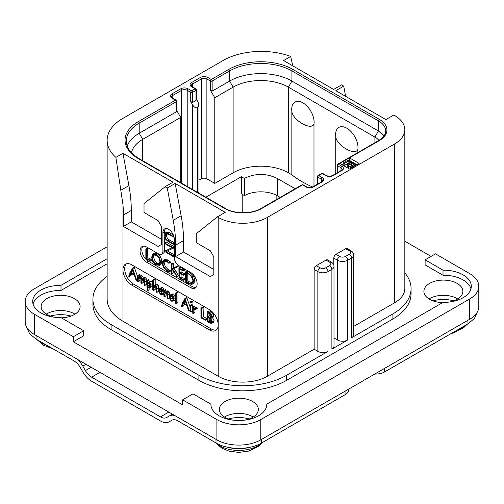 <?xml version="1.0" encoding="UTF-8"?>
<svg xmlns="http://www.w3.org/2000/svg" width="504" height="504" viewBox="0 0 504 504"><rect width="100%" height="100%" fill="white"/><g stroke="black" fill="none" stroke-linecap="round" stroke-linejoin="round"><path stroke-width="0.76" d="M34.291 314.162L34.291 334.435A31.04 17.917 180 0 1 25.2 321.766L25.2 301.493A31.04 17.917 0 0 0 34.291 314.162L73.357 336.716L73.357 341.781L182.65 404.882L182.65 399.817L216.884 419.58A31.04 17.917 0 0 0 260.776 419.58L469.709 298.96A31.04 17.917 0 0 0 478.8 286.285A31.04 17.917 0 0 0 469.709 273.615L435.475 253.852L425.111 259.831L425.111 264.896L443.01 275.228L443.01 270.163A27.934 16.128 180 0 1 471.309 286.285A27.934 16.128 180 0 1 443.01 302.413L266.761 404.164A27.934 16.128 180 0 1 266.767 404.378A27.934 16.128 180 0 1 238.833 420.506A27.934 16.128 180 0 1 210.899 404.378A27.934 16.128 180 0 1 210.899 404.164L193.007 393.838L182.65 399.817M34.291 334.435L216.884 439.853A31.04 17.917 180 0 0 260.776 439.853L469.709 319.234A31.04 17.917 180 0 0 478.8 306.558L478.8 286.285M253.203 417.047A19.492 11.252 0 0 0 252.617 416.695A19.492 11.252 0 0 0 224.463 417.047M457.745 298.96A19.492 11.252 0 0 0 457.153 298.601A19.492 11.252 0 0 0 429.005 298.96M74.995 314.162A19.492 11.252 0 0 0 74.409 313.809A19.492 11.252 0 0 0 46.255 314.162M107.138 246.765L34.291 288.823A31.04 17.917 0 0 0 25.2 301.493M431.084 256.385L404.832 241.227M443.01 270.163L425.111 259.831M470.963 288.823A27.934 16.128 0 0 0 443.01 275.228M107.138 263.794L60.99 290.436A27.934 16.128 0 0 0 33.037 304.025M60.99 290.436L60.99 285.365A27.934 16.128 180 0 0 32.691 301.493A27.934 16.128 180 0 0 60.99 317.614L83.714 330.737L83.714 335.803L73.357 341.781M61.318 317.803A19.492 11.252 0 0 0 80.117 306.558A19.492 11.252 0 0 0 74.409 298.601A19.492 11.252 0 0 0 53.166 296.163A19.492 11.252 0 0 0 41.133 306.558A19.492 11.252 0 0 0 46.847 314.515A19.492 11.252 0 0 0 54.237 317.192M449.763 301.984A19.492 11.252 0 0 0 462.867 291.356A19.492 11.252 0 0 0 457.153 283.399A19.492 11.252 0 0 0 435.916 280.961A19.492 11.252 0 0 0 423.883 291.356A19.492 11.252 0 0 0 429.591 299.313A19.492 11.252 0 0 0 442.682 302.602M245.221 420.078A19.492 11.252 0 0 0 258.325 409.443A19.492 11.252 0 0 0 252.617 401.486A19.492 11.252 0 0 0 231.374 399.048A19.492 11.252 0 0 0 219.341 409.443A19.492 11.252 0 0 0 225.049 417.4A19.492 11.252 0 0 0 232.439 420.078M404.832 272.903A62.074 35.841 180 0 1 411.075 288.565L411.075 293.637A62.074 35.841 180 0 1 392.899 318.975L286.675 380.306A62.074 35.841 180 0 1 198.891 380.306L111.1 329.622A62.074 35.841 180 0 1 92.925 304.277L92.925 299.212A62.074 35.841 180 0 1 107.138 276.387M83.714 330.737L73.357 336.716M107.138 258.722L60.99 285.365M210.899 404.586L210.899 404.164M266.761 404.586L266.761 404.164M345.618 96.346L343.734 86.14L341.542 84.874L333.642 89.435L283.601 60.543L290.676 56.461A54.004 31.179 0 0 0 223.033 60.543L122.957 118.32A54.004 31.179 0 0 0 107.138 140.37A54.004 31.179 0 0 0 115.882 157.374L122.957 153.292L172.992 182.183L165.091 186.745L167.284 188.011L175.184 183.45L225.225 212.335L217.325 216.896L218.201 217.407A34.763 20.072 0 0 0 267.366 217.407L267.366 376.249L314.149 349.234L314.149 269.457A3.106 1.789 -60 0 1 316.348 265.658L320.034 267.788A4.095 2.362 0 0 0 325.83 267.788A3.106 1.789 60 0 1 328.022 271.587L328.022 351.364L286.675 375.234A62.074 35.841 180 0 1 198.891 375.234L111.1 324.551A62.074 35.841 180 0 1 92.925 299.212M314.149 349.234L317.841 351.364A7.201 4.158 180 0 0 328.022 351.364M267.366 376.249A34.763 20.072 180 0 1 218.201 376.249L122.957 321.256A54.004 31.179 180 0 1 107.138 299.212L107.138 140.37M325.83 267.788L329.692 265.558A4.095 2.362 0 0 0 329.692 262.212L326.006 260.083L316.348 265.658M326.006 260.083A3.106 1.789 -60 0 1 327.556 259.925L331.241 262.055A3.106 1.789 -60 0 0 329.692 262.212M267.366 217.407L394.651 143.917A34.763 20.072 0 0 0 404.832 129.723A34.763 20.072 0 0 0 394.651 115.536L393.775 115.025L385.875 119.587L335.834 90.701L343.734 86.14M353.657 326.428L394.651 302.759A34.763 20.072 180 0 0 404.832 288.565L404.832 129.723M345.668 248.73A3.106 1.789 -60 0 1 347.218 248.573L350.904 250.702A3.106 1.789 -60 0 0 349.354 250.86L345.668 248.73L336.011 254.306L339.696 256.435A3.106 1.789 120 0 0 337.504 260.234L337.504 340.011L333.995 337.982M333.818 265.167L333.818 258.105A3.106 1.789 -60 0 1 336.011 254.306M209.425 329.925L131.733 285.069A12.417 7.169 60 0 1 122.957 269.867A12.417 7.169 60 0 1 125.528 264.184A12.417 7.169 60 0 1 131.733 264.795L209.425 309.651A12.417 7.169 60 0 1 218.201 324.853A12.417 7.169 60 0 1 215.63 330.536A12.417 7.169 60 0 1 209.425 329.925L211.182 328.91A12.417 7.169 -120 0 0 216.449 329.925M165.091 186.745L144.024 203.572L144.024 212.493L158.067 220.601L161.582 226.68L161.582 244.421L158.067 246.45L123.392 226.428L123.392 215.025A124.148 71.675 -120 0 0 122.957 204.649L115.882 157.374M121.055 190.147L128.911 185.617L122.957 153.292M339.784 163.428L349.442 169.004L359.1 163.428L349.442 157.853L338.379 164.241A1.241 0.718 120 0 0 337.504 165.759L341.013 167.788A3.975 2.293 180 0 1 342.178 169.407L341.271 170.465L332.495 175.531C330.454 176.387 328.406 176.387 326.359 175.531L322.85 173.502A1.241 1.241 0 0 0 321.609 173.502L318.1 175.531A1.241 0.718 60 0 1 318.717 175.594A1.241 0.718 120 0 0 317.841 177.112L321.35 179.141A3.975 2.293 180 0 1 322.516 180.76L321.609 181.818L312.827 186.883C310.785 187.74 308.744 187.74 306.697 186.883L303.188 184.855A1.241 1.241 0 0 0 301.946 184.855L261.034 208.473C252.057 214.068 234.385 214.068 225.408 208.473L138.94 158.552L134.48 155.541C128.961 150.973 126.233 146.166 126.283 141.126A44.075 25.446 180 0 1 139.192 123.133L176.331 101.695A1.241 0.718 0 0 0 176.69 101.191A1.241 1.241 0 0 0 176.072 100.113L172.557 98.091L171.656 97.033A3.975 2.293 180 0 1 172.815 95.413L181.597 90.342A3.975 2.293 180 0 1 187.211 90.342L190.726 92.371L190.726 101.493L192.654 104.838C194.059 107.251 195.697 108.196 197.574 107.68L198.941 105.223L197.921 101.802L196.358 99.086M128.911 185.617A124.148 71.675 60 0 1 131.292 210.464L131.292 221.867L161.582 239.356M123.392 226.428L131.292 221.867M217.325 216.896L196.258 233.73L196.258 242.644L210.3 250.759L213.816 256.838L213.816 274.579L210.3 276.608L175.625 256.586L175.625 245.183A124.148 71.675 -120 0 0 173.237 220.33L167.284 188.011M142.96 246.236A9.311 5.374 -120 0 0 142.594 253.846A9.311 5.374 -120 0 0 148.415 261.248L146.658 262.263A9.311 5.374 60 0 1 140.572 254.054A9.311 5.374 60 0 1 142.002 246.595A9.311 5.374 60 0 1 146.658 247.054L158.508 253.896A6.205 3.585 -120 0 0 161.614 254.205A6.205 3.585 -120 0 0 162.899 251.364L162.899 232.609A8.07 4.662 60 0 1 164.569 228.917A8.07 4.662 60 0 1 170.787 231.078A8.07 4.662 60 0 1 174.308 239.198L174.308 257.954A6.205 3.585 -120 0 0 178.7 265.558L190.55 272.399A9.311 5.374 60 0 1 196.636 280.602A9.311 5.374 60 0 1 195.206 288.061A9.311 5.374 60 0 1 190.55 287.601L192.308 286.587A9.311 5.374 -120 0 0 195.999 287.412M146.658 262.263L190.55 287.601M173.237 220.33L181.144 215.769L175.184 183.45M181.144 215.769A124.148 71.675 60 0 1 183.525 240.622L183.525 252.025L213.816 269.508M175.625 256.586L183.525 252.025M126.466 263.781A12.417 7.169 -120 0 0 125.635 273.918A12.417 7.169 -120 0 0 133.491 284.054L211.182 328.91M139.973 276.186L139.973 274.919L139.463 274.504L137.554 275.694L137.554 281.32L138.216 281.66L139.973 280.646L139.551 280.665L139.973 280.646L139.973 278.032L138.216 279.046L139.362 277.351L140.106 277.351L140.893 279.317L140.893 283.135L141.561 283.469L143.312 282.454L142.953 282.511L143.312 282.454L143.312 279.959L141.561 280.974L142.708 279.273L143.438 279.273L144.264 281.264L144.516 285.34L146.677 284.306L146.273 284.325L146.677 284.306L146.677 280.791L146.21 278.668L145.303 277.679L143.886 277.729M143.325 278.466L142.865 276.677L141.983 275.757L140.799 275.707L138.216 277.685L138.216 275.934L137.554 275.694M139.973 278.032L140.244 277.439M143.312 279.959L143.583 279.373M137.554 276.545L134.316 267.303L132.35 268.443L130.391 272.311L129.893 272.292L130.127 272.859L128.684 276.217L129.181 276.494L130.807 273.269L134.329 275.108L136.124 280.35L136.842 280.659L132.735 268.544L132.35 268.443M128.942 276.488L130.939 275.48L131.79 273.785M152.788 283.084L151.414 281.226L150.205 281.238L147.439 283.286L147.439 281.188L146.784 280.879L147.111 290.783L147.439 290.726L147.439 287.141L148.126 287.79L150.211 287.582L151.15 285.163L149.663 282.24L148.447 282.253M149.197 281.818L148.894 279.77L146.784 280.879M147.111 290.783L149.197 289.712L148.869 289.769L149.197 288.067M151.969 286.568L149.839 287.866L151.969 286.568L152.788 285.176M158.728 289.737L158.237 285.497L157.298 284.489L156.095 284.558L154.407 285.529M155.201 285.075L155.201 279.317L154.665 278.888L152.788 280.067L152.788 290.102L153.443 290.449L155.201 289.441L154.86 289.504L155.201 289.441L155.201 286.946L153.443 287.96L154.325 286.499L155.427 286.108L156.316 288.149L156.316 291.904L156.977 292.27L156.479 286.511L155.541 285.503L154.344 285.566L156.095 284.558M155.201 286.946L155.541 286.184M158.401 291.299L158.728 291.255M163.939 293.952L163.586 293.341L162.364 293.158L161.204 291.816M163.409 293.322L161.652 294.336L160.612 294.172L159.226 291.495L161.715 291.659L163.472 290.644L163.939 289.699L162.616 287.671L161.003 287.866M169.64 295.772L169.142 291.904L168.204 290.902L167 290.839L164.354 292.944L164.354 291.054L163.693 290.732L164.008 296.818L164.354 296.762L164.354 294.386L165.589 292.534M166.106 291.356L165.866 289.661L163.693 290.732M164.008 296.818L166.106 295.747L165.766 295.804L166.106 295.747L166.44 292.585M169.249 297.593L169.64 297.568M175.537 296.774L173.521 293.971L171.877 294.059M174.63 300.315L175.537 299.307M175.839 303.566L177.962 302.457L177.597 302.558L177.962 302.457L177.962 292.484L177.433 292.024L175.537 293.171L175.537 303.162L176.205 303.471L176.205 293.498L175.537 293.171M190.027 306.867L186.776 297.587L184.804 298.727L182.845 302.595L182.347 302.576L182.58 303.143L181.138 306.501L181.635 306.779L183.261 303.553L186.782 305.392L188.578 310.634L189.296 310.943L185.189 298.828L184.804 298.727M181.396 306.772L183.393 305.764L184.25 304.07M190.745 303.087L192.496 302.072L192.496 301.304L191.803 300.907L190.046 301.921L190.046 302.671L190.745 303.087L190.745 302.318L190.392 301.953L189.907 302.211M190.342 311.856L192.44 310.741L192.093 310.842L192.44 310.741L192.44 304.977L192.093 304.592L190.027 305.758L190.027 311.466L190.682 311.756L190.682 305.991L190.027 305.758M195.325 309.406L197.297 308.297L197.026 307.61L195.47 307.503L193.227 308.939L193.227 307.534L192.566 307.245L192.805 313.349L193.227 313.299L193.227 310.218L194.04 309.267L195.539 309.311L195.275 308.624L193.712 308.517M194.979 307.786L194.727 306.155L192.566 307.245M192.805 313.349L194.979 312.285L194.557 312.335L194.979 312.285L194.979 309.248M205.323 320.179L207.346 319.07L207.1 318.402L203.364 316.657L203.068 307.125L200.926 308.221L200.951 317.942L205.588 320.084L205.342 319.416L201.606 317.671L201.606 308.587L200.926 308.221M211.781 323.31L212.398 321.798L210.615 318.364L211.617 318.068L212.064 316.852L211.359 314.609L209.317 312.745L207.169 311.963L207.642 321.873L211.075 323.467L213.538 322.295L214.15 320.783L212.373 317.35M213.375 317.054L211.415 318.219L213.375 317.054L213.822 315.838L213.116 313.601L211.075 311.73L209.261 310.867L207.169 311.963M144.516 285.34L144.919 285.321L144.919 281.805L144.459 279.682L143.552 278.693L142.349 278.624L141.561 279.569L141.114 277.691L140.225 276.772L139.041 276.721M141.202 283.525L141.561 283.469L141.561 280.974M137.794 281.679L138.216 281.66L138.216 279.046M139.715 274.567L137.957 275.581M137.554 280.249L136.666 280.741M137.554 279.953L136.767 280.407M130.618 271.87L129.893 272.292M134.492 267.529L132.735 268.544M134.064 274.264L131.059 272.702L132.565 269.728L134.064 274.264M133.295 271.933L132.817 271.688L131.059 272.702M132.817 271.688L133.056 271.215M149.751 286.845L148.163 287.154L147.439 285.988L147.439 284.413L148.712 282.927L149.625 282.895L150.469 284.798L149.335 287.185M150.154 286.253L149.197 284.974L149.543 282.851M149.197 284.974L147.439 285.988M149.197 283.399L147.439 284.413M156.65 292.314L158.552 291.356M155.131 286.033L154.753 286.152M153.103 290.518L153.443 290.449L153.443 287.96M154.911 278.926L152.914 279.903M154.344 285.566L153.443 286.593L153.153 279.941M163.586 293.341L161.652 294.336M163.693 294.09L162.181 294.966L161.834 294.355M163.693 294.172L162.181 294.966M161.715 291.659L162.181 290.707L161.872 289.655L160.858 288.685L159.245 288.88L158.546 291.003L160.593 294.815L162.08 295.098M161.33 287.601L159.245 288.88M160.335 289.208L159.793 289.517L160.833 289.334L161.513 290.38L160.915 291.123L159.27 290.776L160.058 289.296M161.425 289.951L161.072 289.498M161.028 289.762L159.27 290.776M165.992 292.421L165.167 292.893L166.333 292.522L167.227 294.519L167.492 298.601L167.882 298.582L167.882 295.06L167.391 292.918L166.446 291.911L165.243 291.854M167.492 298.601L169.464 297.669M166.106 293.372L164.354 294.386M173.949 299.193L173.357 296.686L171.763 294.985L170.119 295.073L169.426 297.007L170.043 299.546L171.574 301.153L173.212 301.134L173.949 299.193L175.537 298.28M172.129 293.876L170.119 295.073M172.752 300.409L171.599 300.516L170.528 299.344L170.106 297.373L170.591 295.804L171.757 295.64L173.282 298.809L172.544 300.573M173.351 299.502L172.28 298.33L171.914 295.735M177.685 292.087L175.928 293.101M190.027 310.527L189.12 311.025M190.027 310.231L189.227 310.691M183.072 302.154L182.347 302.576M186.946 297.814L185.189 298.828M186.518 304.548L183.519 302.986L185.018 300.012L186.518 304.548M185.749 302.217L185.27 301.972L183.519 302.986M185.27 301.972L185.51 301.499M194.928 309.236L193.227 310.218M203.364 316.657L201.606 317.671M206.93 318.32L205.172 319.334M211.352 316.43L210.571 317.614L208.083 316.651L208.083 312.801L210.439 314.357L211.352 316.43M211.655 321.401L210.697 322.642L208.083 321.439L208.083 317.363L210.792 319.303L211.655 321.401M211.201 322.529L211.516 322.169M211.352 316.449L209.84 315.636L209.84 313.79M209.84 315.636L208.083 316.651M211.655 321.457L209.84 320.424L209.84 318.37M209.979 320.475L208.221 321.489M209.84 320.424L208.083 321.439M164.651 243.338L164.651 250.349A6.205 3.585 60 0 1 164.588 251.181M164.512 251.54A6.205 3.585 60 0 1 163.365 253.191L161.614 254.205M165.545 228.577A8.07 4.662 -120 0 0 164.651 231.601L164.651 233.944M164.651 236.849L164.651 242.802M148.415 261.248L192.308 286.587M174.308 242.771L169.59 240.049C167.486 238.827 166.433 237.138 166.433 234.971L166.629 233.661M173.332 234.952L169.256 232.596L166.503 232.262M174.308 254.936L167.372 250.929M174.308 246.771L166.162 242.065L164.6 242.985L164.896 243.64L172.078 247.792L164.462 251.364L173.067 256.523L173.017 255.711L165.892 251.597L173.294 248.245L173.237 247.672L164.6 242.985M171.921 247.697L164.462 251.364M150.242 261.015L151.83 260.159L151.578 259.491L147.842 257.739L147.552 248.207L145.845 249.052L145.87 258.772L150.513 260.914L150.261 260.247L146.525 258.502L146.525 249.417L145.845 249.052M159.403 265.362L160.713 262.256L159.529 257.935L156.19 254.627L152.838 254.211L151.616 257.286L152.794 261.633L155.856 264.713L159.403 265.362L160.826 264.543L162.03 261.494L160.845 257.179L157.506 253.871L154.155 253.449L152.939 254.148M152.838 254.211L154.155 253.449M169.079 271.832L168.953 270.976L166.868 270.352L164.077 267.542L162.767 263.523L163.869 261.041L166.667 261.393L168.941 263.34L170.591 262.319L169.275 263.082L166.667 260.694L163.34 260.266L162.036 263.101L163.548 267.756L166.868 271.07L169.079 271.832L170.396 271.07L170.522 270.503L168.185 269.596L165.394 266.78L164.083 262.76L164.588 260.814M170.591 262.319L167.983 259.932L164.556 259.56M178.655 275.839L177.339 276.595L172.746 269.092L178.051 266.572L177.893 265.816L172.034 268.594L172.034 264.335L171.347 263.901L171.347 273.269L172.034 273.577L172.034 268.96L177.005 276.74L178.655 275.839L174.063 268.33M173.351 267.832L173.351 263.573L172.992 263.031L171.347 263.901M171.707 273.71L173.351 272.815L173.023 272.947L173.351 271.007M181.075 276.942L179.758 277.698L179.758 273.502L183.236 275.178L184.829 274.378L184.565 273.722L181.075 272.009L179.758 272.771L179.758 269.117L183.16 270.85L184.754 269.968L184.445 269.325L180.438 267.322L178.901 268.178L179.014 277.761L183.475 280.199L185.056 279.31L184.836 278.699L181.075 276.942L181.075 274.138M181.075 272.009L181.075 269.785M192.541 284.042L193.857 283.279L195.035 280.356L193.479 275.927L189.895 272.614L187.557 271.165L185.478 271.952L185.793 281.786L188.143 283.355L191.344 284.338L192.541 284.042L193.719 281.112L192.163 276.69L188.578 273.376L186.241 271.921L185.428 272.154M185.793 272.015L187.11 271.253M166.874 232.048L165.558 232.81L164.499 235.305L165.696 239.274L168.147 241.523L173.407 244.201L173.143 243.615L168.273 240.811C166.194 239.614 165.142 237.926 165.117 235.733L165.81 233.787L168.134 234.259L173.307 236.88L173.067 236.319L167.939 233.358L165.362 232.898L166.679 232.142M173.105 237.126L173.905 236.534M174.308 243.338L173.338 243.898M174.308 243.678L173.187 244.434M174.308 247.527L173.433 248.031M174.308 247.659L173.294 248.245M173.067 256.523L174.308 255.698M147.842 257.739L146.525 258.502M151.414 259.409L150.097 260.165M153.512 254.929L156.19 255.345L159.006 258.155L159.982 261.841L158.899 264.55L155.906 264.027L153.317 261.393L152.334 257.651L153.436 254.974M159.503 263.983L157.223 263.264L154.633 260.631L153.651 256.889L154.174 254.747M170.522 270.503L169.205 271.265M177.893 265.816L172.034 268.594M178.12 266.087L176.803 266.849L176.576 266.578M176.734 267.328L176.803 266.849M178.051 266.572L176.904 267.233M183.475 280.199L183.519 279.462L179.758 277.698M184.262 269.231L182.946 269.993L178.901 268.178M184.445 269.325L182.946 269.993M184.659 269.596L183.343 270.358L183.128 270.087M183.16 270.85L183.343 270.358M183.236 275.178L183.248 274.478L179.758 272.771M184.64 278.605L183.324 279.367M187.557 271.165L186.241 271.921M187.753 271.316L186.436 272.072M187.797 271.555L186.48 272.311M192.994 280.741L191.974 283.254L191.041 283.513L188.005 282.587L186.474 281.553L186.474 272.954L188.647 274.088L191.432 276.608L192.994 280.741M192.528 282.738L189.321 281.831L187.79 280.791L187.79 273.609M187.79 280.791L186.474 281.553M411.075 288.565A62.074 35.841 180 0 1 392.899 313.91L351.546 337.781A7.201 4.158 180 0 0 353.657 334.839L353.657 255.062C353.726 253.43 352.813 251.981 350.904 250.702M339.696 256.435A4.095 2.362 0 0 0 345.492 256.435A3.106 1.789 60 0 1 347.684 260.234L347.684 340.011L331.884 349.133A7.201 4.158 180 0 0 333.995 346.191L333.995 266.421C334.064 264.789 333.144 263.334 331.241 262.055M347.684 340.011A7.201 4.158 180 0 1 337.504 340.011M290.676 56.461L292.767 65.835M207.755 77.471A1.241 0.718 120 0 0 206.879 78.989L210.388 81.018A1.241 0.718 180 0 0 212.146 81.018A1.241 0.718 60 0 0 211.264 79.5L228.734 69.413A45.316 26.164 180 0 1 292.818 69.413L379.291 119.335A26.069 15.051 180 0 1 379.291 140.622A1.241 0.718 -120 0 0 378.668 140.559L337.762 164.178A1.241 0.718 60 0 1 338.379 164.241L341.895 166.27A5.216 3.011 180 0 1 341.895 170.522L333.113 175.594A5.216 3.011 180 0 1 325.741 175.594L322.226 173.565L318.717 175.594L322.226 177.622A5.216 3.011 180 0 1 322.226 181.875L313.45 186.946A5.216 3.011 180 0 1 306.079 186.946L302.564 184.918L261.658 208.536A26.069 15.051 180 0 1 224.784 208.536L138.317 158.615A45.316 26.164 180 0 1 138.317 121.615L175.449 100.176L171.94 98.148A5.216 3.011 180 0 1 171.94 93.895L180.716 88.824A5.216 3.011 180 0 1 188.093 88.824L191.602 90.852L195.117 88.824L191.602 86.795A5.216 3.011 180 0 1 191.602 82.536L200.384 77.471A5.216 3.011 180 0 1 207.755 77.471L211.264 79.5A1.241 0.718 120 0 0 210.388 81.018L210.388 90.14L214.78 97.745L233.125 87.154A39.104 22.579 180 0 1 288.433 87.154L374.9 137.075A19.864 11.466 180 0 1 378.92 140.414M337.762 164.178A1.241 1.241 0 0 0 337.138 165.255A1.241 0.718 0 0 0 337.504 165.759L337.504 172.639M321.609 173.502A1.241 0.718 -120 0 1 322.226 173.565A1.241 0.718 -60 0 1 322.85 173.502M318.1 175.531A1.241 1.241 0 0 0 317.476 176.608A1.241 0.718 0 0 0 317.841 177.112L317.841 183.992M301.946 184.855A1.241 0.718 -120 0 1 302.564 184.918A1.241 0.718 -60 0 1 303.188 184.855M127.197 146.122A44.075 25.446 180 0 1 139.192 133.27L176.331 111.831L176.331 101.695A1.241 0.718 -120 0 0 175.449 100.176A1.241 0.718 -60 0 1 176.072 100.113M190.726 101.493L192.484 102.507L192.484 92.371A1.241 0.718 60 0 0 191.602 90.852A1.241 0.718 120 0 0 190.726 92.371A1.241 0.718 180 0 0 192.484 92.371L195.993 90.342A1.241 0.718 0 0 0 196.358 89.838A1.241 1.241 0 0 0 195.735 88.761L192.226 86.732L191.318 85.68A3.975 2.293 180 0 1 192.484 84.061L201.26 78.989A3.975 2.293 180 0 1 206.879 78.989L206.879 178.838A3.975 2.293 0 0 0 201.26 178.838L198.941 180.174M192.484 102.507L195.993 100.479L195.993 90.342A1.241 0.718 -120 0 0 195.117 88.824A1.241 0.718 -60 0 1 195.735 88.761M312.637 186.984A99.32 57.343 180 0 1 291.848 174.781L288.433 172.809A39.104 22.579 0 0 0 233.125 172.809L214.78 183.399L214.78 97.745M214.78 183.399L206.879 178.838M228.734 69.413A1.241 0.718 60 0 1 229.616 70.932L212.146 81.018L212.146 91.155L210.388 90.14M212.146 91.155L229.616 81.068A44.075 25.446 180 0 1 291.942 81.068L378.409 130.99A24.828 14.332 180 0 1 383.998 135.935M131.494 152.819A39.104 22.579 180 0 1 142.708 139.356L180.716 117.407L176.69 110.439M176.69 101.191L176.69 111.031L176.331 111.831M180.716 182.675L180.716 117.407M196.358 89.838L196.358 99.679L195.993 100.479M198.941 105.223L198.941 191.709A3.478 2.01 180 0 1 198.337 192.843M205.884 197.203L241.378 176.709L244.32 178.41L244.453 195.615L241.378 193.838L241.378 176.709M244.32 178.41C255.427 173.093 266.471 173.137 277.458 178.529L295.18 188.761M335.74 173.659L335.74 136.704A15.838 9.141 60 0 1 335.607 134.662A15.838 9.141 60 0 1 346.809 128.199A15.838 9.141 60 0 1 358.01 147.596A15.838 9.141 60 0 1 357.878 149.48C355.081 156.202 336.47 145.454 335.74 136.704M313.986 124.142C311.17 130.864 292.572 120.103 291.848 111.359A15.838 9.141 -120 0 1 291.715 109.324A15.838 9.141 -120 0 1 302.917 102.854A15.838 9.141 -120 0 1 314.118 122.252A15.838 9.141 -120 0 1 313.986 124.142L313.986 186.215M291.848 111.359L291.848 174.781M357.878 152.561L357.878 149.48M277.458 178.529L277.458 195.817A23.587 13.621 0 0 0 244.453 195.615M277.458 195.817L280.211 197.404M172.418 414.181L169.256 416.008A17.382 10.036 -120 0 1 174.693 415.498M208.423 438.518L177.944 420.922A12.417 7.169 60 0 0 171.738 420.304L169.13 421.81A17.382 10.036 -120 0 1 160.442 420.953L91.615 381.213A17.382 10.036 -120 0 1 82.921 372.04L80.319 367.523A12.417 7.169 60 0 0 74.107 360.971L36.049 339.091L29.528 333.635L26.681 327.235M269.249 438.518L261.658 442.991C249.776 450.135 227.89 450.135 216.008 442.991L208.417 438.518M77.364 359.302A17.382 10.036 -120 0 1 82.801 366.093L85.409 370.61A12.417 7.169 60 0 0 91.615 377.162L160.442 416.896A12.417 7.169 60 0 0 166.648 417.514L169.256 416.008M269.243 438.518L345.051 394.745L345.051 391.199M348.692 389.101L348.692 389.68A12.417 7.169 180 0 1 345.051 394.745M384.558 368.392L384.558 371.939A12.417 7.169 180 0 1 374.812 374.018M384.558 371.939L467.951 323.883L467.951 320.242M171.751 420.298L169.13 421.81M477.32 312.026L474.472 318.427L467.951 323.883M379.291 140.622L349.442 157.853L349.442 160.385L348.743 160.795M343.123 164.039L341.983 164.695M356.901 164.695L349.442 160.385M355.761 165.356L355.761 164.846L347.861 160.285L343.123 163.025L343.123 165.054L344.131 165.633L348.081 163.353L348.081 161.324L350.771 162.88L347.344 164.852L347.344 166.881L348.359 167.467L351.779 165.488L352.208 165.734M348.081 163.353L349.014 163.894M344.131 165.633L344.131 163.605L348.081 161.324M343.123 163.025L344.131 163.605M351.023 168.09L351.023 167.586L355.761 164.846M350.015 168.676L350.015 167L351.023 167.586M351.779 165.488L351.779 163.46L353.966 164.72L350.015 167M348.359 167.467L348.359 165.438L351.779 163.46M347.344 164.852L348.359 165.438M216.884 419.58L216.884 439.853M260.776 419.58L260.776 439.853M469.709 298.96L469.709 319.234M198.891 375.234L198.891 380.306M286.675 375.234L286.675 380.306M314.149 269.457L317.841 271.587L317.841 351.364M320.034 267.788A3.106 1.789 120 0 0 317.841 271.587A7.201 4.158 0 0 0 328.022 271.587L331.884 269.356L331.884 349.133M394.651 143.917L394.651 302.759M218.201 217.407L218.201 376.249M122.957 321.256L122.957 204.649M123.392 215.025L131.292 210.464M175.625 245.183L183.525 240.622M131.733 285.069L133.491 284.054M145.303 277.679L143.552 278.693M146.21 278.668L144.459 279.682M146.677 280.791L144.919 281.805M139.973 274.919L138.216 275.934M141.983 275.757L140.225 276.772M142.865 276.677L141.114 277.691M151.414 281.226L149.663 282.24M152.788 284.218L151.15 285.163M149.197 280.174L147.439 281.188M149.921 286.14L148.163 287.154M158.728 287.671L156.977 288.685M155.201 279.317L153.443 280.331M157.298 284.489L155.541 285.503M158.237 285.497L156.479 286.511M162.616 287.671L160.858 288.685M163.624 288.641L161.872 289.655M163.939 289.699L162.181 290.707M162.364 293.158L160.612 294.172M169.64 294.046L167.882 295.06M166.106 290.039L164.354 291.054M168.204 290.902L166.446 291.911M169.142 291.904L167.391 292.918M175.115 295.672L173.357 296.686M173.521 293.971L171.763 294.985M173.193 299.596L171.599 300.516M172.28 298.33L170.528 299.344M171.864 296.358L170.106 297.373M177.962 292.484L176.205 293.498M192.496 301.304L190.745 302.318M192.496 302.072L190.777 303.068M192.144 300.938L190.392 301.953M192.44 304.977L190.682 305.991M197.026 307.61L195.275 308.624M194.979 306.526L193.227 307.534M207.1 318.402L205.342 319.416M203.364 307.572L201.606 308.587M214.15 320.783L212.398 321.798M211.075 311.73L209.317 312.745M213.116 313.601L211.359 314.609M213.822 315.838L212.064 316.852M211.031 316.285L209.273 317.299M211.163 321.218L209.406 322.232M210.552 320.84L208.795 321.854M164.651 250.349L162.899 251.364M162.899 232.609L164.651 231.601M169.256 232.596L167.939 233.358M173.716 235.941L173.067 236.319M166.433 234.971L165.117 235.733M169.59 240.049L168.273 240.811M174.308 242.941L173.143 243.615M174.308 247.054L173.237 247.672M174.308 254.961L173.017 255.711M151.578 259.491L150.261 260.247M147.842 248.655L146.525 249.417M160.845 257.179L159.529 257.935M162.03 261.494L160.713 262.256M157.506 253.871L156.19 254.627M157.223 263.264L155.906 264.027M154.633 260.631L153.317 261.393M153.651 256.889L152.334 257.651M167.983 259.932L166.667 260.694M170.346 261.859L169.029 262.622M164.083 262.76L162.767 263.523M165.394 266.78L164.077 267.542M168.185 269.596L166.868 270.352M169.911 270.169L168.594 270.932M170.27 270.22L168.953 270.976M178.573 275.499L177.257 276.255M173.351 263.573L172.034 264.335M177.584 265.854L176.268 266.61M176.161 271.562L174.844 272.317M184.836 278.699L183.519 279.462M184.036 269.13L182.719 269.892M184.414 273.647L183.097 274.403M184.565 273.722L183.248 274.478M184.735 278.649L183.418 279.411M193.479 275.927L192.163 276.69M195.035 280.356L193.719 281.112M189.895 272.614L188.578 273.376M192.358 282.75L191.041 283.513M189.321 281.831L188.005 282.587M111.1 324.551L111.1 329.622M392.899 313.91L392.899 318.975M333.818 258.105L337.504 260.234A7.201 4.158 0 0 0 347.684 260.234L351.546 258.004L351.546 337.781M329.692 265.558A3.106 1.789 60 0 1 331.884 269.356A7.201 4.158 0 0 0 333.995 266.421M345.492 256.435L349.354 254.205A4.095 2.362 0 0 0 349.354 250.86M349.354 254.205A3.106 1.789 60 0 1 351.546 258.004A7.201 4.158 0 0 0 353.657 255.062M233.125 172.809L233.125 87.154L229.616 81.068L229.616 70.932A44.075 25.446 180 0 1 291.942 70.932L378.409 120.853A24.828 14.332 180 0 1 385.686 130.99C385.654 132.319 385.85 135.923 378.668 140.559M292.818 69.413A1.241 0.718 120 0 0 291.942 70.932L291.942 81.068L288.433 87.154L288.433 172.809M379.291 119.335A1.241 0.718 120 0 0 378.409 120.853L378.409 130.99L374.9 137.075L374.9 142.739M341.895 166.27A1.241 0.718 120 0 0 341.013 167.788L341.013 171.032M341.895 170.522A1.241 0.718 -120 0 0 341.271 170.465M333.113 175.594A1.241 0.718 -120 0 0 332.495 175.531M325.741 175.594A1.241 0.718 -60 0 1 326.359 175.531M322.226 177.622A1.241 0.718 120 0 0 321.35 179.141L321.35 182.385M322.226 181.875A1.241 0.718 -120 0 0 321.609 181.818M313.45 186.946A1.241 0.718 -120 0 0 312.827 186.883M306.079 186.946A1.241 0.718 -60 0 1 306.697 186.883M261.658 208.536A1.241 0.718 -120 0 0 261.034 208.473M224.784 208.536A1.241 0.718 -60 0 1 225.408 208.473M138.317 158.615A1.241 0.718 -60 0 1 138.94 158.552M138.317 121.615A1.241 0.718 60 0 1 139.192 123.133L139.192 133.27L142.708 139.356L142.708 160.726M171.94 98.148A1.241 0.718 -60 0 1 172.557 98.091M171.94 93.895A1.241 0.718 60 0 1 172.815 95.413L172.815 98.236M180.716 88.824A1.241 0.718 60 0 1 181.597 90.342L181.597 183.179M188.093 88.824A1.241 0.718 120 0 0 187.211 90.342L187.211 186.423M191.602 86.795A1.241 0.718 -60 0 1 192.226 86.732M191.602 82.536A1.241 0.718 60 0 1 192.484 84.061L192.484 86.883M200.384 77.471A1.241 0.718 60 0 1 201.26 78.989L201.26 178.838M192.654 104.838L192.654 189.567M197.574 107.68L197.574 192.408M197.921 192.61L197.921 107.478M242.783 212.713L242.783 194.651M276.142 199.754L276.142 195.111M36.049 339.091L36.049 335.45M216.008 442.991L216.008 439.349M82.801 366.093L85.957 364.266M160.442 416.896L168.777 412.083M91.615 377.162L99.956 372.343M85.409 370.61L91.174 367.277M251.231 446.972A27.922 16.122 180 0 1 226.435 446.972M261.721 442.953A26.712 15.422 180 0 1 219.946 445.908A26.712 15.422 180 0 1 215.945 442.953M261.658 442.991L261.658 439.349M432.993 300.882A23.31 13.457 180 0 1 453.751 300.882M466.263 324.859A26.712 15.422 180 0 1 456.75 330.259M228.457 418.969A23.31 13.457 180 0 1 249.209 418.969M50.249 316.084A23.31 13.457 180 0 1 71.007 316.084M47.25 345.467A26.712 15.422 180 0 1 41.737 343.022A26.712 15.422 180 0 1 37.737 340.068M142.349 278.624L144.1 277.609M144.875 285.44L146.626 284.426M141.504 283.601L143.262 282.587M138.165 281.78L139.917 280.766M137.63 275.543L139.387 274.529M136.811 280.722L137.554 280.287M129.15 276.532L130.901 275.518M129.944 272.154L130.694 271.719M132.445 268.304L134.203 267.296M147.388 290.852L149.146 289.838M146.847 280.715L148.604 279.701M156.927 292.383L158.684 291.375M153.392 290.587L155.144 289.573M167.832 298.702L169.59 297.688M164.298 296.887L166.055 295.873M163.756 290.587L165.507 289.573M176.142 303.635L177.899 302.62M175.594 293.063L177.351 292.049M189.265 311.006L190.027 310.565M181.604 306.816L183.355 305.802M182.398 302.438L183.147 302.003M184.899 298.589L186.656 297.581M190.758 303.08L192.515 302.066M190.033 301.928L191.791 300.913M190.619 311.919L192.377 310.905M190.096 305.588L191.854 304.573M195.489 309.443L197.247 308.429M193.164 313.438L194.922 312.43M192.629 307.087L194.387 306.073M205.537 320.216L207.295 319.202M200.989 308.064L202.747 307.049M207.226 311.856L208.977 310.848M173.231 237.145L173.962 236.722M173.332 244.453L174.649 243.69M164.569 251.194L165.885 250.431M164.669 242.796L165.986 242.033M173.2 256.542L174.516 255.786M150.457 261.047L151.773 260.291M145.908 248.894L147.225 248.132M169.224 271.801L170.541 271.045M171.965 273.767L173.282 273.004M171.41 263.737L172.727 262.975M176.841 267.277L178.158 266.522M183.677 280.224L184.993 279.468M178.952 268.052L180.268 267.29M183.374 270.887L184.691 270.125M183.475 275.222L184.792 274.466M185.466 271.958L186.782 271.196M185.863 271.883L187.179 271.127M337.138 172.847L337.138 165.255M317.476 184.199L317.476 176.608M262.389 442.569L258.962 446.015L248.793 451.086L238.726 452.422L229.049 451.137L221.886 448.188L215.271 442.569M466.931 324.475L463.504 327.921L453.335 332.993L451.055 333.547M52.945 348.755L43.684 345.303L37.069 339.683"/></g></svg>
